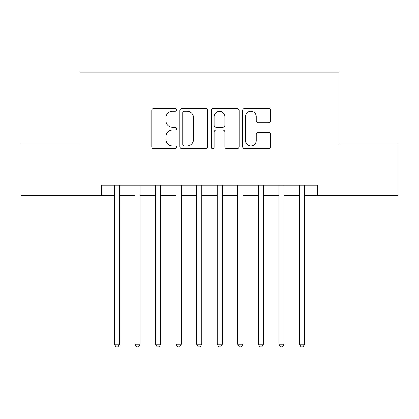 <?xml version="1.0" encoding="UTF-8"?>
<svg xmlns="http://www.w3.org/2000/svg" width="419" height="419" viewBox="0 0 419 419"><rect width="100%" height="100%" fill="white"/><g stroke="black" fill="none" stroke-linecap="round" stroke-linejoin="round"><path stroke-width="0.63" d="M176.619 109.872A1.414 1.414 0 0 0 175.21 108.463L153.778 108.463A2.016 2.016 0 0 0 151.757 110.48L151.757 146.786A2.016 2.016 0 0 0 153.778 148.808L175.21 148.808A1.414 1.414 0 0 0 176.619 147.394A1.414 1.414 0 0 0 175.21 145.98L172.434 145.98A6.453 6.453 0 0 1 165.982 139.527L165.982 136.5A6.453 6.453 0 0 1 172.434 130.047L175.21 130.047A1.414 1.414 0 0 0 176.619 128.633A1.414 1.414 0 0 0 175.21 127.224L172.434 127.224A6.453 6.453 0 0 1 165.982 120.766L165.982 117.739A6.453 6.453 0 0 1 172.434 111.286L175.21 111.286A1.414 1.414 0 0 0 176.619 109.872M268.453 122.683A2.016 2.016 0 0 0 270.47 120.667L270.47 110.48A2.016 2.016 0 0 0 268.453 108.463L244.649 108.463A2.016 2.016 0 0 0 242.632 110.48L242.632 146.786A2.016 2.016 0 0 0 244.649 148.808L268.453 148.808A2.016 2.016 0 0 0 270.47 146.786L270.47 134.483A2.016 2.016 0 0 0 268.453 132.467L258.266 132.467A2.016 2.016 0 0 0 256.25 134.483L256.25 140.585A5.395 5.395 0 0 1 250.85 145.98A5.395 5.395 0 0 1 245.455 140.585L245.455 116.681A5.395 5.395 0 0 1 250.85 111.286A5.395 5.395 0 0 1 256.25 116.681L256.25 120.667A2.016 2.016 0 0 0 258.266 122.683L268.453 122.683M101.613 195.422L20.95 195.422L20.95 144.047L80.034 144.047L80.034 72.12L338.966 72.12L338.966 144.047L398.05 144.047L398.05 195.422L317.387 195.422L317.387 185.146L101.613 185.146L101.613 195.422L114.455 195.422M207.735 110.48A2.016 2.016 0 0 0 205.719 108.463L181.914 108.463A2.016 2.016 0 0 0 179.898 110.48L179.898 146.786A2.016 2.016 0 0 0 181.914 148.808L205.719 148.808A2.016 2.016 0 0 0 207.735 146.786L207.735 110.48M213.281 108.463L237.086 108.463A2.016 2.016 0 0 1 239.102 110.48L239.102 146.786A2.016 2.016 0 0 1 237.086 148.808L226.899 148.808A2.016 2.016 0 0 1 224.883 146.786L224.883 132.064A2.016 2.016 0 0 0 222.866 130.047L216.104 130.047A2.016 2.016 0 0 0 214.088 132.064L214.088 147.394A1.414 1.414 0 0 1 212.679 148.808A1.414 1.414 0 0 1 211.265 147.394L211.265 110.48A2.016 2.016 0 0 1 213.281 108.463M119.593 195.422L135.007 195.422M140.14 195.422L155.554 195.422M160.692 195.422L176.106 195.422M181.244 195.422L196.658 195.422M201.796 195.422L217.204 195.422M222.342 195.422L237.756 195.422M242.894 195.422L258.308 195.422M263.446 195.422L278.86 195.422M283.993 195.422L299.407 195.422M304.545 195.422L317.387 195.422M184.135 111.286A1.414 1.414 0 0 0 182.721 112.701L182.721 144.571A1.414 1.414 0 0 0 184.135 145.98L187.057 145.98A6.453 6.453 0 0 0 193.515 139.527L193.515 117.739A6.453 6.453 0 0 0 187.057 111.286L184.135 111.286M224.883 116.786A5.395 5.395 0 0 0 219.483 111.386A5.395 5.395 0 0 0 214.088 116.786L214.088 125.202A2.016 2.016 0 0 0 216.104 127.224L222.866 127.224A2.016 2.016 0 0 0 224.883 125.202L224.883 116.786M119.593 185.146L119.593 344.209L114.455 344.209L114.455 185.146M119.593 344.209L118.053 346.88L115.995 346.88L114.455 344.209M140.14 185.146L140.14 344.209L135.007 344.209L135.007 185.146M140.14 344.209L138.6 346.88L136.547 346.88L135.007 344.209M160.692 185.146L160.692 344.209L155.554 344.209L155.554 185.146M160.692 344.209L159.152 346.88L157.099 346.88L155.554 344.209M181.244 185.146L181.244 344.209L176.106 344.209L176.106 185.146M181.244 344.209L179.704 346.88L177.646 346.88L176.106 344.209M201.796 185.146L201.796 344.209L196.658 344.209L196.658 185.146M201.796 344.209L200.251 346.88L198.197 346.88L196.658 344.209M222.342 185.146L222.342 344.209L217.204 344.209L217.204 185.146M222.342 344.209L220.803 346.88L218.749 346.88L217.204 344.209M242.894 185.146L242.894 344.209L237.756 344.209L237.756 185.146M242.894 344.209L241.354 346.88L239.296 346.88L237.756 344.209M263.446 185.146L263.446 344.209L258.308 344.209L258.308 185.146M263.446 344.209L261.901 346.88L259.848 346.88L258.308 344.209M283.993 185.146L283.993 344.209L278.86 344.209L278.86 185.146M283.993 344.209L282.453 346.88L280.4 346.88L278.86 344.209M304.545 185.146L304.545 344.209L299.407 344.209L299.407 185.146M304.545 344.209L303.005 346.88L300.947 346.88L299.407 344.209"/></g></svg>
